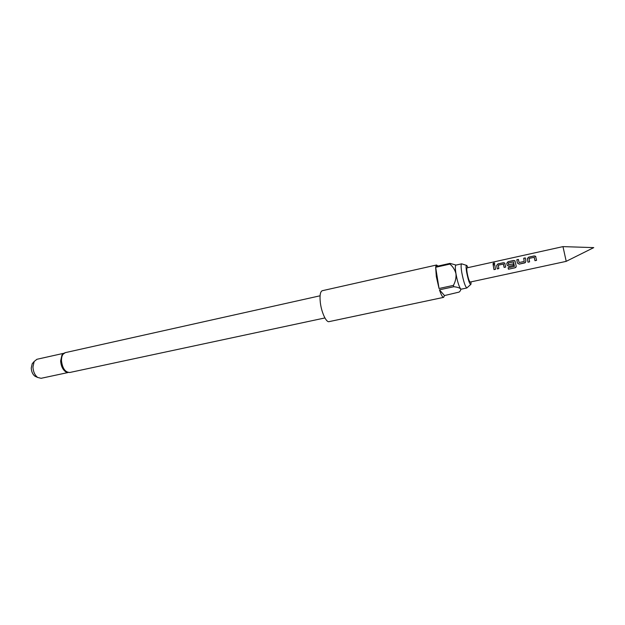 <?xml version="1.0" encoding="UTF-8"?>
<svg xmlns="http://www.w3.org/2000/svg" width="625" height="625" viewBox="0 0 625 625"><rect width="100%" height="100%" fill="white"/><g stroke="black" fill="none" stroke-linecap="round" stroke-linejoin="round"><path stroke-width="0.94" d="M494.75 263.297L493.797 263.102L492.867 263.883M493.852 264.172L494.672 263.109L493.766 262.977L492.93 263.969L493.852 264.172M566.211 261.336L562.977 246.617L593.75 247.617L566.211 261.336M467.961 267.641L466.828 265.477C465.922 264.953 465.859 267.203 466.641 272.227C468.336 280.648 469.766 284.672 470.937 284.305L471.07 281.867M466.43 265.359L461.641 263.828C460.891 264.305 460.93 267.188 461.766 272.477C463.555 281.688 465.266 286.852 466.914 287.969L461.18 289.188L460.516 288.766C459.312 287.75 457.078 287.07 453.82 286.727L453.414 285.391L439.039 288.492L436.336 276.664L435.656 267.289L449.906 264.094L449.977 263.375L435.742 266.57L436.555 265L437.953 266.078M62.938 353.898L61.969 355.016L60.641 360.914C61 365.891 62.656 369.5 65.617 371.742L66.969 372.352M36.391 376.875L34.945 376.219C32.703 374.43 31.469 371.711 31.25 368.055L32.219 363.734L33.258 362.539M63.703 353.312L36.93 359.281L34.172 361.484L32.945 367C33.227 371.688 34.797 375.172 37.664 377.453L41.086 378.305L67.906 372.57M436.555 265L322.289 290.711C320.281 291.547 319.609 295.398 320.289 302.25C321.344 312.07 326.172 322.633 329.047 321.641L443.625 297.359C442.539 297.391 441.148 294.875 439.453 289.82L453.82 286.727M461.641 263.828L455.922 265.109C455.141 265.586 455.156 268.469 455.977 273.75C457.328 281.086 458.836 286.086 460.516 288.766C461.023 289.766 460.547 290.875 459.086 292.094L444.484 295.562L443.625 297.359M536.578 260.328L535.586 256.266L534.172 255.938L528.586 257.164L527.305 258.719L528.016 262.195L529.602 261.852L529.023 258.438L534.188 257.305L534.992 260.672L536.578 260.328L534.977 260.68L534.305 257.375M529.602 261.852L528.016 262.195L527.305 258.719M525.898 261.164L525.305 257.891L523.719 258.242L524.195 261.461L519.055 262.555L518.391 259.414L516.812 259.758L517.406 263.047L519.18 264.125L524.844 262.883L525.898 261.164M516.812 259.758L517.391 263.031L519.172 264.133L525.445 262.547M516.195 266.109L514.914 260.789L513.555 260.477L508.055 261.688L506.781 263.227L507.156 265.266L508.922 266.367L513.43 265.383L513.109 263.859L508.641 264.836L508.297 262.992L513.5 261.945L514.312 266.414L508.094 267.766L508.453 269.219L515.055 267.781L516.023 267.125L516.195 266.109M505.68 267.078L504.703 263.023L503.359 262.719L497.906 263.922L496.633 265.461L497.312 268.898L498.859 268.57L498.312 265.188L503.352 264.078L504.133 267.414L505.68 267.07L504.117 267.422L503.477 264.148M498.859 268.562L497.312 268.898L496.633 265.461M495.539 269.289L494.695 264.633L493.148 264.969L494 269.625L495.539 269.289L493.984 269.633L493.148 264.969M562.977 246.617L467.047 267.844C466.625 268.125 466.656 269.828 467.156 272.945C468.211 278.352 469.211 281.398 470.156 282.062L566.195 261.359M519.055 262.555L524.195 261.461L523.719 258.242M444.484 295.562L439.453 289.82M449.977 263.375L456.062 265.078M453.414 285.391C455.43 281.656 456.289 277.773 455.977 273.75C454.977 269.906 452.953 266.68 449.906 264.094M439.039 288.492L435.656 267.289M494.711 264.719L493.18 265.055M497.906 263.922L496.664 265.523M503.359 262.719L497.938 264.008M504.961 263.438L503.391 262.805M515.055 267.781L508.453 269.219M515.055 267.719L516.227 266.484M515.172 261.219L513.555 260.477M513.586 260.562L508.055 261.688M508.086 261.773L506.781 263.227M506.805 263.289L507.156 265.266M507.18 265.289L508.922 266.367M508.938 266.359L513.43 265.383M513.117 263.883L508.641 264.836M514.398 266.289L513.5 261.945M508.453 269.156L508.102 267.766M525.312 257.984L523.742 258.328M518.398 259.508L516.836 259.852M528.586 257.164L527.336 258.781M534.172 255.938L528.617 257.258M535.844 256.727L534.195 256.023M320.078 295.789L65.336 352.633C62.781 353.453 61.484 356.125 61.461 360.633C62.414 368.305 65.148 372.266 69.68 372.508L65.617 371.742M470.625 284.578L467.227 287.617M34.945 376.219L37.664 377.453M69.68 372.508L324.914 317.945M32.219 363.734L34.172 361.484M65.336 352.633L61.969 355.016"/></g></svg>
